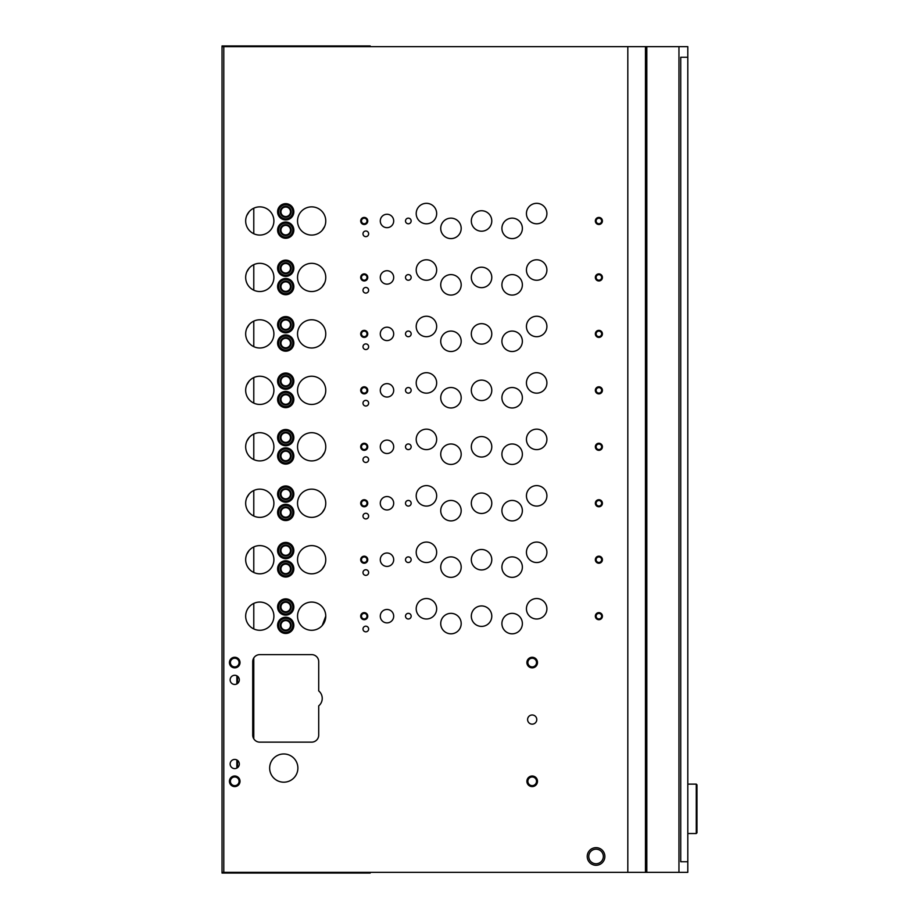 <?xml version="1.0" encoding="UTF-8"?>
<svg xmlns="http://www.w3.org/2000/svg" width="919" height="919" viewBox="0 0 919 919"><rect width="100%" height="100%" fill="white"/><g stroke="black" fill="none" stroke-linecap="round" stroke-linejoin="round"><path stroke-width="1.38" d="M236.849 768.089L237.55 767.629L237.55 760.404L236.849 759.944L236.849 768.089M236.849 683.931L237.55 683.472L237.55 676.246L236.849 675.787L236.849 683.931M370.231 873.05L370.231 872.349L370.231 873.05L222.03 873.05L222.03 872.349L222.03 873.05L222.03 872.349L687.803 872.349L687.803 861.758L680.738 861.758L680.738 57.242L687.803 57.242L687.803 861.758M370.231 45.95L370.231 46.651L370.231 45.95L222.03 45.95L222.03 46.651L222.03 45.95L222.03 46.651L687.803 46.651L687.803 57.242M222.03 46.651L222.03 872.349M362.994 572.56A2.826 2.826 0 0 0 367.232 574.995A2.826 2.826 0 0 0 367.232 570.113A2.826 2.826 0 0 0 362.994 572.56M362.994 516.099A2.826 2.826 0 0 0 367.232 518.546A2.826 2.826 0 0 0 367.232 513.652A2.826 2.826 0 0 0 362.994 516.099M362.994 459.638A2.826 2.826 0 0 0 367.232 462.085A2.826 2.826 0 0 0 367.232 457.202A2.826 2.826 0 0 0 362.994 459.638M362.994 403.188A2.826 2.826 0 0 0 367.232 405.635A2.826 2.826 0 0 0 367.232 400.741A2.826 2.826 0 0 0 362.994 403.188M362.994 346.727A2.826 2.826 0 0 0 367.232 349.174A2.826 2.826 0 0 0 367.232 344.28A2.826 2.826 0 0 0 362.994 346.727M362.994 290.266A2.826 2.826 0 0 0 367.232 292.713A2.826 2.826 0 0 0 367.232 287.831A2.826 2.826 0 0 0 362.994 290.266M362.994 233.817A2.826 2.826 0 0 0 367.232 236.263A2.826 2.826 0 0 0 367.232 231.37A2.826 2.826 0 0 0 362.994 233.817M362.994 629.01A2.826 2.826 0 0 0 367.232 631.456A2.826 2.826 0 0 0 367.232 626.574A2.826 2.826 0 0 0 362.994 629.01M405.509 559.717A2.826 2.826 0 0 0 409.748 562.152A2.826 2.826 0 0 0 409.748 557.27A2.826 2.826 0 0 0 405.509 559.717M405.509 503.256A2.826 2.826 0 0 0 409.748 505.703A2.826 2.826 0 0 0 409.748 500.809A2.826 2.826 0 0 0 405.509 503.256M405.509 446.795A2.826 2.826 0 0 0 409.748 449.242A2.826 2.826 0 0 0 409.748 444.348A2.826 2.826 0 0 0 405.509 446.795M405.509 390.345A2.826 2.826 0 0 0 409.748 392.781A2.826 2.826 0 0 0 409.748 387.898A2.826 2.826 0 0 0 405.509 390.345M405.509 333.884A2.826 2.826 0 0 0 409.748 336.331A2.826 2.826 0 0 0 409.748 331.437A2.826 2.826 0 0 0 405.509 333.884M405.509 277.423A2.826 2.826 0 0 0 409.748 279.87A2.826 2.826 0 0 0 409.748 274.988A2.826 2.826 0 0 0 405.509 277.423M405.509 220.974A2.826 2.826 0 0 0 409.748 223.409A2.826 2.826 0 0 0 409.748 218.527A2.826 2.826 0 0 0 405.509 220.974M405.509 616.167A2.826 2.826 0 0 0 409.748 618.613A2.826 2.826 0 0 0 409.748 613.72A2.826 2.826 0 0 0 405.509 616.167M380.282 559.717A6.709 6.709 0 0 0 390.345 565.518A6.709 6.709 0 0 0 390.345 553.904A6.709 6.709 0 0 0 380.282 559.717M380.282 503.256A6.709 6.709 0 0 0 390.345 509.057A6.709 6.709 0 0 0 390.345 497.443A6.709 6.709 0 0 0 380.282 503.256M380.282 446.795A6.709 6.709 0 0 0 390.345 452.607A6.709 6.709 0 0 0 390.345 440.994A6.709 6.709 0 0 0 380.282 446.795M380.282 390.345A6.709 6.709 0 0 0 390.345 396.146A6.709 6.709 0 0 0 390.345 384.533A6.709 6.709 0 0 0 380.282 390.345M380.282 333.884A6.709 6.709 0 0 0 390.345 339.685A6.709 6.709 0 0 0 390.345 328.083A6.709 6.709 0 0 0 380.282 333.884M380.282 277.423A6.709 6.709 0 0 0 390.345 283.236A6.709 6.709 0 0 0 390.345 271.622A6.709 6.709 0 0 0 380.282 277.423M380.282 220.974A6.709 6.709 0 0 0 390.345 226.775A6.709 6.709 0 0 0 390.345 215.161A6.709 6.709 0 0 0 380.282 220.974M380.282 616.167A6.709 6.709 0 0 0 390.345 621.979A6.709 6.709 0 0 0 390.345 610.365A6.709 6.709 0 0 0 380.282 616.167M526.438 552.296A10.235 10.235 0 0 0 541.785 561.164A10.235 10.235 0 0 0 541.785 543.439A10.235 10.235 0 0 0 526.438 552.296M526.438 495.846A10.235 10.235 0 0 0 541.785 504.703A10.235 10.235 0 0 0 541.785 486.978A10.235 10.235 0 0 0 526.438 495.846M526.438 439.385A10.235 10.235 0 0 0 541.785 448.254A10.235 10.235 0 0 0 541.785 430.529A10.235 10.235 0 0 0 526.438 439.385M526.438 382.936A10.235 10.235 0 0 0 541.785 391.793A10.235 10.235 0 0 0 541.785 374.067A10.235 10.235 0 0 0 526.438 382.936M526.438 326.475A10.235 10.235 0 0 0 541.785 335.332A10.235 10.235 0 0 0 541.785 317.606A10.235 10.235 0 0 0 526.438 326.475M526.438 270.014A10.235 10.235 0 0 0 541.785 278.882A10.235 10.235 0 0 0 541.785 261.157A10.235 10.235 0 0 0 526.438 270.014M526.438 213.564A10.235 10.235 0 0 0 541.785 222.421A10.235 10.235 0 0 0 541.785 204.696A10.235 10.235 0 0 0 526.438 213.564M526.438 608.757A10.235 10.235 0 0 0 541.785 617.625A10.235 10.235 0 0 0 541.785 599.9A10.235 10.235 0 0 0 526.438 608.757M416.204 552.296A10.235 10.235 0 0 0 431.551 561.164A10.235 10.235 0 0 0 431.551 543.439A10.235 10.235 0 0 0 416.204 552.296M416.204 495.846A10.235 10.235 0 0 0 431.551 504.703A10.235 10.235 0 0 0 431.551 486.978A10.235 10.235 0 0 0 416.204 495.846M416.204 439.385A10.235 10.235 0 0 0 431.551 448.254A10.235 10.235 0 0 0 431.551 430.529A10.235 10.235 0 0 0 416.204 439.385M416.204 382.936A10.235 10.235 0 0 0 431.551 391.793A10.235 10.235 0 0 0 431.551 374.067A10.235 10.235 0 0 0 416.204 382.936M416.204 326.475A10.235 10.235 0 0 0 431.551 335.332A10.235 10.235 0 0 0 431.551 317.606A10.235 10.235 0 0 0 416.204 326.475M416.204 270.014A10.235 10.235 0 0 0 431.551 278.882A10.235 10.235 0 0 0 431.551 261.157A10.235 10.235 0 0 0 416.204 270.014M416.204 213.564A10.235 10.235 0 0 0 431.551 222.421A10.235 10.235 0 0 0 431.551 204.696A10.235 10.235 0 0 0 416.204 213.564M416.204 608.757A10.235 10.235 0 0 0 431.551 617.625A10.235 10.235 0 0 0 431.551 599.9A10.235 10.235 0 0 0 416.204 608.757M501.912 567.126A10.235 10.235 0 0 0 517.259 575.983A10.235 10.235 0 0 0 517.259 558.258A10.235 10.235 0 0 0 501.912 567.126M501.912 510.665A10.235 10.235 0 0 0 517.259 519.522A10.235 10.235 0 0 0 517.259 501.808A10.235 10.235 0 0 0 501.912 510.665M501.912 454.204A10.235 10.235 0 0 0 517.259 463.073A10.235 10.235 0 0 0 517.259 445.347A10.235 10.235 0 0 0 501.912 454.204M501.912 397.755A10.235 10.235 0 0 0 517.259 406.612A10.235 10.235 0 0 0 517.259 388.886A10.235 10.235 0 0 0 501.912 397.755M501.912 341.294A10.235 10.235 0 0 0 517.259 350.15A10.235 10.235 0 0 0 517.259 332.437A10.235 10.235 0 0 0 501.912 341.294M501.912 284.833A10.235 10.235 0 0 0 517.259 293.701A10.235 10.235 0 0 0 517.259 275.976A10.235 10.235 0 0 0 501.912 284.833M501.912 228.383A10.235 10.235 0 0 0 517.259 237.24A10.235 10.235 0 0 0 517.259 219.515A10.235 10.235 0 0 0 501.912 228.383M501.912 623.576A10.235 10.235 0 0 0 517.259 632.444A10.235 10.235 0 0 0 517.259 614.719A10.235 10.235 0 0 0 501.912 623.576M440.729 567.126A10.235 10.235 0 0 0 456.077 575.983A10.235 10.235 0 0 0 456.077 558.258A10.235 10.235 0 0 0 440.729 567.126M440.729 510.665A10.235 10.235 0 0 0 456.077 519.522A10.235 10.235 0 0 0 456.077 501.808A10.235 10.235 0 0 0 440.729 510.665M440.729 454.204A10.235 10.235 0 0 0 456.077 463.073A10.235 10.235 0 0 0 456.077 445.347A10.235 10.235 0 0 0 440.729 454.204M440.729 397.755A10.235 10.235 0 0 0 456.077 406.612A10.235 10.235 0 0 0 456.077 388.886A10.235 10.235 0 0 0 440.729 397.755M440.729 341.294A10.235 10.235 0 0 0 456.077 350.15A10.235 10.235 0 0 0 456.077 332.437A10.235 10.235 0 0 0 440.729 341.294M440.729 284.833A10.235 10.235 0 0 0 456.077 293.701A10.235 10.235 0 0 0 456.077 275.976A10.235 10.235 0 0 0 440.729 284.833M440.729 228.383A10.235 10.235 0 0 0 456.077 237.24A10.235 10.235 0 0 0 456.077 219.515A10.235 10.235 0 0 0 440.729 228.383M440.729 623.576A10.235 10.235 0 0 0 456.077 632.444A10.235 10.235 0 0 0 456.077 614.719A10.235 10.235 0 0 0 440.729 623.576M471.321 559.717A10.235 10.235 0 0 0 486.668 568.574A10.235 10.235 0 0 0 486.668 550.849A10.235 10.235 0 0 0 471.321 559.717M471.321 503.256A10.235 10.235 0 0 0 486.668 512.113A10.235 10.235 0 0 0 486.668 494.388A10.235 10.235 0 0 0 471.321 503.256M471.321 446.795A10.235 10.235 0 0 0 486.668 455.663A10.235 10.235 0 0 0 486.668 437.938A10.235 10.235 0 0 0 471.321 446.795M471.321 390.345A10.235 10.235 0 0 0 486.668 399.202A10.235 10.235 0 0 0 486.668 381.477A10.235 10.235 0 0 0 471.321 390.345M471.321 333.884A10.235 10.235 0 0 0 486.668 342.741A10.235 10.235 0 0 0 486.668 325.027A10.235 10.235 0 0 0 471.321 333.884M471.321 277.423A10.235 10.235 0 0 0 486.668 286.291A10.235 10.235 0 0 0 486.668 268.566A10.235 10.235 0 0 0 471.321 277.423M471.321 220.974A10.235 10.235 0 0 0 486.668 229.83A10.235 10.235 0 0 0 486.668 212.105A10.235 10.235 0 0 0 471.321 220.974M471.321 616.167A10.235 10.235 0 0 0 486.668 625.035A10.235 10.235 0 0 0 486.668 607.31A10.235 10.235 0 0 0 471.321 616.167M596.052 865.284A8.822 8.822 0 0 1 588.413 852.051A8.822 8.822 0 0 1 603.691 852.051A8.822 8.822 0 0 1 596.052 865.284M318.709 705.872A9.707 9.707 0 0 0 318.709 690.904L318.709 661.691A7.053 7.053 0 0 0 311.656 654.627L259.778 654.627A7.053 7.053 0 0 0 252.725 661.691L252.725 735.085A7.053 7.053 0 0 0 259.778 742.138L311.656 742.138A7.053 7.053 0 0 0 318.709 735.085L318.709 705.872M234.724 768.606A4.584 4.584 0 0 1 230.761 761.725A4.584 4.584 0 0 1 238.699 761.725A4.584 4.584 0 0 1 234.724 768.606M234.724 684.448A4.584 4.584 0 0 1 230.761 677.567A4.584 4.584 0 0 1 238.699 677.567A4.584 4.584 0 0 1 234.724 684.448M532.193 724.149A4.584 4.584 0 0 1 528.218 717.268A4.584 4.584 0 0 1 536.156 717.268A4.584 4.584 0 0 1 532.193 724.149M234.724 786.595A5.296 5.296 0 0 1 230.141 778.657A5.296 5.296 0 0 1 239.308 778.657A5.296 5.296 0 0 1 234.724 786.595M532.193 667.86A5.296 5.296 0 0 1 527.609 659.922A5.296 5.296 0 0 1 536.776 659.922A5.296 5.296 0 0 1 532.193 667.86M234.724 667.86A5.296 5.296 0 0 1 230.141 659.922A5.296 5.296 0 0 1 239.308 659.922A5.296 5.296 0 0 1 234.724 667.86M532.193 786.595A5.296 5.296 0 0 1 527.609 778.657A5.296 5.296 0 0 1 536.776 778.657A5.296 5.296 0 0 1 532.193 786.595M269.658 768.077A14.118 14.118 0 0 0 290.829 780.3A14.118 14.118 0 0 0 290.829 755.855A14.118 14.118 0 0 0 269.658 768.077M598.878 556.179A3.527 3.527 0 0 0 595.822 561.475A3.527 3.527 0 0 0 601.934 561.475A3.527 3.527 0 0 0 598.878 556.179M598.878 499.729A3.527 3.527 0 0 0 595.822 505.013A3.527 3.527 0 0 0 601.934 505.013A3.527 3.527 0 0 0 598.878 499.729M598.878 443.268A3.527 3.527 0 0 0 595.822 448.564A3.527 3.527 0 0 0 601.934 448.564A3.527 3.527 0 0 0 598.878 443.268M598.878 386.807A3.527 3.527 0 0 0 595.822 392.103A3.527 3.527 0 0 0 601.934 392.103A3.527 3.527 0 0 0 598.878 386.807M598.878 330.358A3.527 3.527 0 0 0 595.822 335.642A3.527 3.527 0 0 0 601.934 335.642A3.527 3.527 0 0 0 598.878 330.358M598.878 273.896A3.527 3.527 0 0 0 595.822 279.192A3.527 3.527 0 0 0 601.934 279.192A3.527 3.527 0 0 0 598.878 273.896M598.878 217.435A3.527 3.527 0 0 0 595.822 222.731A3.527 3.527 0 0 0 601.934 222.731A3.527 3.527 0 0 0 598.878 217.435M598.878 612.64A3.527 3.527 0 0 0 595.822 617.936A3.527 3.527 0 0 0 601.934 617.936A3.527 3.527 0 0 0 598.878 612.64M364.223 556.179A3.527 3.527 0 0 0 361.167 561.475A3.527 3.527 0 0 0 367.278 561.475A3.527 3.527 0 0 0 364.223 556.179M364.223 499.729A3.527 3.527 0 0 0 361.167 505.013A3.527 3.527 0 0 0 367.278 505.013A3.527 3.527 0 0 0 364.223 499.729M364.223 443.268A3.527 3.527 0 0 0 361.167 448.564A3.527 3.527 0 0 0 367.278 448.564A3.527 3.527 0 0 0 364.223 443.268M364.223 386.807A3.527 3.527 0 0 0 361.167 392.103A3.527 3.527 0 0 0 367.278 392.103A3.527 3.527 0 0 0 364.223 386.807M364.223 330.358A3.527 3.527 0 0 0 361.167 335.642A3.527 3.527 0 0 0 367.278 335.642A3.527 3.527 0 0 0 364.223 330.358M364.223 273.896A3.527 3.527 0 0 0 361.167 279.192A3.527 3.527 0 0 0 367.278 279.192A3.527 3.527 0 0 0 364.223 273.896M364.223 217.435A3.527 3.527 0 0 0 361.167 222.731A3.527 3.527 0 0 0 367.278 222.731A3.527 3.527 0 0 0 364.223 217.435M364.223 612.64A3.527 3.527 0 0 0 361.167 617.936A3.527 3.527 0 0 0 367.278 617.936A3.527 3.527 0 0 0 364.223 612.64M285.717 542.417A8.11 8.11 0 0 0 278.687 554.594A8.11 8.11 0 0 0 292.747 554.594A8.11 8.11 0 0 0 285.717 542.417M285.717 485.967A8.11 8.11 0 0 0 278.687 498.132A8.11 8.11 0 0 0 292.747 498.132A8.11 8.11 0 0 0 285.717 485.967M285.717 429.506A8.11 8.11 0 0 0 278.687 441.683A8.11 8.11 0 0 0 292.747 441.683A8.11 8.11 0 0 0 285.717 429.506M285.717 373.045A8.11 8.11 0 0 0 278.687 385.222A8.11 8.11 0 0 0 292.747 385.222A8.11 8.11 0 0 0 285.717 373.045M285.717 316.596A8.11 8.11 0 0 0 278.687 328.761A8.11 8.11 0 0 0 292.747 328.761A8.11 8.11 0 0 0 285.717 316.596M285.717 260.134A8.11 8.11 0 0 0 278.687 272.311A8.11 8.11 0 0 0 292.747 272.311A8.11 8.11 0 0 0 285.717 260.134M285.717 203.673A8.11 8.11 0 0 0 278.687 215.85A8.11 8.11 0 0 0 292.747 215.85A8.11 8.11 0 0 0 285.717 203.673M285.717 598.878A8.11 8.11 0 0 0 278.687 611.055A8.11 8.11 0 0 0 292.747 611.055A8.11 8.11 0 0 0 285.717 598.878M285.717 560.774A8.11 8.11 0 0 0 278.687 572.939A8.11 8.11 0 0 0 292.747 572.939A8.11 8.11 0 0 0 285.717 560.774M285.717 504.313A8.11 8.11 0 0 0 278.687 516.489A8.11 8.11 0 0 0 292.747 516.489A8.11 8.11 0 0 0 285.717 504.313M285.717 447.852A8.11 8.11 0 0 0 278.687 460.028A8.11 8.11 0 0 0 292.747 460.028A8.11 8.11 0 0 0 285.717 447.852M285.717 391.402A8.11 8.11 0 0 0 278.687 403.567A8.11 8.11 0 0 0 292.747 403.567A8.11 8.11 0 0 0 285.717 391.402M285.717 334.941A8.11 8.11 0 0 0 278.687 347.118A8.11 8.11 0 0 0 292.747 347.118A8.11 8.11 0 0 0 285.717 334.941M285.717 278.48A8.11 8.11 0 0 0 278.687 290.657A8.11 8.11 0 0 0 292.747 290.657A8.11 8.11 0 0 0 285.717 278.48M285.717 222.03A8.11 8.11 0 0 0 278.687 234.196A8.11 8.11 0 0 0 292.747 234.196A8.11 8.11 0 0 0 285.717 222.03M285.717 617.223A8.11 8.11 0 0 0 278.687 629.4A8.11 8.11 0 0 0 292.747 629.4A8.11 8.11 0 0 0 285.717 617.223M297.538 559.717A14.118 14.118 0 0 0 316.641 572.916A14.118 14.118 0 0 0 322.236 550.378A14.118 14.118 0 0 0 297.538 559.717M297.538 503.256A14.118 14.118 0 0 0 316.641 516.455A14.118 14.118 0 0 0 322.236 493.917A14.118 14.118 0 0 0 297.538 503.256M297.538 446.795A14.118 14.118 0 0 0 316.641 460.005A14.118 14.118 0 0 0 322.236 437.467A14.118 14.118 0 0 0 297.538 446.795M297.538 390.345A14.118 14.118 0 0 0 316.641 403.544A14.118 14.118 0 0 0 322.236 381.006A14.118 14.118 0 0 0 297.538 390.345M297.538 333.884A14.118 14.118 0 0 0 316.641 347.083A14.118 14.118 0 0 0 322.236 324.545A14.118 14.118 0 0 0 297.538 333.884M297.538 277.423A14.118 14.118 0 0 0 316.641 290.634A14.118 14.118 0 0 0 322.236 268.095A14.118 14.118 0 0 0 297.538 277.423M297.538 220.974A14.118 14.118 0 0 0 316.641 234.173A14.118 14.118 0 0 0 322.236 211.634A14.118 14.118 0 0 0 297.538 220.974M297.538 616.167A14.118 14.118 0 0 0 316.641 629.377A14.118 14.118 0 0 0 322.236 606.839A14.118 14.118 0 0 0 297.538 616.167M245.672 559.717A14.118 14.118 0 0 0 263.719 573.261A14.118 14.118 0 0 0 271.702 552.147A14.118 14.118 0 0 0 245.672 559.717M245.672 503.256A14.118 14.118 0 0 0 263.719 516.811A14.118 14.118 0 0 0 271.702 495.697A14.118 14.118 0 0 0 245.672 503.256M245.672 446.795A14.118 14.118 0 0 0 263.719 460.35A14.118 14.118 0 0 0 271.702 439.236A14.118 14.118 0 0 0 245.672 446.795M245.672 390.345A14.118 14.118 0 0 0 263.719 403.889A14.118 14.118 0 0 0 271.702 382.775A14.118 14.118 0 0 0 245.672 390.345M245.672 333.884A14.118 14.118 0 0 0 263.719 347.439A14.118 14.118 0 0 0 271.702 326.325A14.118 14.118 0 0 0 245.672 333.884M245.672 277.423A14.118 14.118 0 0 0 263.719 290.978A14.118 14.118 0 0 0 271.702 269.864A14.118 14.118 0 0 0 245.672 277.423M245.672 220.962A14.118 14.118 0 0 0 263.719 234.517A14.118 14.118 0 0 0 271.702 213.403A14.118 14.118 0 0 0 245.672 220.962M245.672 616.167A14.118 14.118 0 0 0 263.719 629.722A14.118 14.118 0 0 0 271.702 608.608A14.118 14.118 0 0 0 245.672 616.167M627.815 46.651L627.815 872.349M645.46 46.651L645.46 872.349M325.763 616.167L322.236 625.506M324.694 226.361L322.236 230.301M324.694 282.822L322.236 286.762M324.694 339.283L322.236 343.224M324.694 395.733L322.236 399.673M324.694 452.194L322.236 456.134M324.694 508.655L322.236 512.595M324.694 565.105L322.236 569.045M246.74 497.857L249.198 493.917M246.74 441.396L249.198 437.467M246.74 384.946L249.198 381.006M246.74 328.485L249.198 324.545M246.74 272.024L249.198 268.084M246.74 215.574L249.198 211.634M246.74 554.318L249.198 550.378M285.717 620.578A4.767 4.767 0 0 0 281.593 627.723A4.767 4.767 0 0 0 289.841 627.723A4.767 4.767 0 0 0 285.717 620.578M285.717 619.877A5.468 5.468 0 0 0 280.984 628.079A5.468 5.468 0 0 0 290.45 628.079A5.468 5.468 0 0 0 285.717 619.877M285.717 618.292A7.053 7.053 0 0 0 279.606 628.872A7.053 7.053 0 0 0 291.828 628.872A7.053 7.053 0 0 0 285.717 618.292M285.717 225.373A4.767 4.767 0 0 0 281.593 232.518A4.767 4.767 0 0 0 289.841 232.518A4.767 4.767 0 0 0 285.717 225.373M285.717 224.673A5.468 5.468 0 0 0 280.984 232.875A5.468 5.468 0 0 0 290.45 232.875A5.468 5.468 0 0 0 285.717 224.673M285.717 223.087A7.053 7.053 0 0 0 279.606 233.667A7.053 7.053 0 0 0 291.828 233.667A7.053 7.053 0 0 0 285.717 223.087M285.717 281.834A4.767 4.767 0 0 0 281.593 288.98A4.767 4.767 0 0 0 289.841 288.98A4.767 4.767 0 0 0 285.717 281.834M285.717 281.134A5.468 5.468 0 0 0 280.984 289.336A5.468 5.468 0 0 0 290.45 289.336A5.468 5.468 0 0 0 285.717 281.134M285.717 279.537A7.053 7.053 0 0 0 279.606 290.128A7.053 7.053 0 0 0 291.828 290.128A7.053 7.053 0 0 0 285.717 279.537M285.717 338.295A4.767 4.767 0 0 0 281.593 345.441A4.767 4.767 0 0 0 289.841 345.441A4.767 4.767 0 0 0 285.717 338.295M285.717 337.583A5.468 5.468 0 0 0 280.984 345.797A5.468 5.468 0 0 0 290.45 345.797A5.468 5.468 0 0 0 285.717 337.583M285.717 335.998A7.053 7.053 0 0 0 279.606 346.589A7.053 7.053 0 0 0 291.828 346.589A7.053 7.053 0 0 0 285.717 335.998M285.717 394.745A4.767 4.767 0 0 0 281.593 401.89A4.767 4.767 0 0 0 289.841 401.89A4.767 4.767 0 0 0 285.717 394.745M285.717 394.044A5.468 5.468 0 0 0 280.984 402.246A5.468 5.468 0 0 0 290.45 402.246A5.468 5.468 0 0 0 285.717 394.044M285.717 392.459A7.053 7.053 0 0 0 279.606 403.039A7.053 7.053 0 0 0 291.828 403.039A7.053 7.053 0 0 0 285.717 392.459M285.717 451.206A4.767 4.767 0 0 0 281.593 458.351A4.767 4.767 0 0 0 289.841 458.351A4.767 4.767 0 0 0 285.717 451.206M285.717 450.505A5.468 5.468 0 0 0 280.984 458.707A5.468 5.468 0 0 0 290.45 458.707A5.468 5.468 0 0 0 285.717 450.505M285.717 448.909A7.053 7.053 0 0 0 279.606 459.5A7.053 7.053 0 0 0 291.828 459.5A7.053 7.053 0 0 0 285.717 448.909M285.717 507.667A4.767 4.767 0 0 0 281.593 514.812A4.767 4.767 0 0 0 289.841 514.812A4.767 4.767 0 0 0 285.717 507.667M285.717 506.955A5.468 5.468 0 0 0 280.984 515.168A5.468 5.468 0 0 0 290.45 515.168A5.468 5.468 0 0 0 285.717 506.955M285.717 505.37A7.053 7.053 0 0 0 279.606 515.961A7.053 7.053 0 0 0 291.828 515.961A7.053 7.053 0 0 0 285.717 505.37M285.717 564.128A4.767 4.767 0 0 0 281.593 571.273A4.767 4.767 0 0 0 289.841 571.273A4.767 4.767 0 0 0 285.717 564.128M285.717 563.416A5.468 5.468 0 0 0 280.984 571.618A5.468 5.468 0 0 0 290.45 571.618A5.468 5.468 0 0 0 285.717 563.416M285.717 561.831A7.053 7.053 0 0 0 279.606 572.411A7.053 7.053 0 0 0 291.828 572.411A7.053 7.053 0 0 0 285.717 561.831M285.717 602.232A4.767 4.767 0 0 0 281.593 609.377A4.767 4.767 0 0 0 289.841 609.377A4.767 4.767 0 0 0 285.717 602.232M285.717 601.52A5.468 5.468 0 0 0 280.984 609.734A5.468 5.468 0 0 0 290.45 609.734A5.468 5.468 0 0 0 285.717 601.52M285.717 599.935A7.053 7.053 0 0 0 279.606 610.526A7.053 7.053 0 0 0 291.828 610.526A7.053 7.053 0 0 0 285.717 599.935M285.717 207.028A4.767 4.767 0 0 0 281.593 214.173A4.767 4.767 0 0 0 289.841 214.173A4.767 4.767 0 0 0 285.717 207.028M285.717 206.327A5.468 5.468 0 0 0 280.984 214.529A5.468 5.468 0 0 0 290.45 214.529A5.468 5.468 0 0 0 285.717 206.327M285.717 204.742A7.053 7.053 0 0 0 279.606 215.322A7.053 7.053 0 0 0 291.828 215.322A7.053 7.053 0 0 0 285.717 204.742M285.717 263.489A4.767 4.767 0 0 0 281.593 270.634A4.767 4.767 0 0 0 289.841 270.634A4.767 4.767 0 0 0 285.717 263.489M285.717 262.777A5.468 5.468 0 0 0 280.984 270.99A5.468 5.468 0 0 0 290.45 270.99A5.468 5.468 0 0 0 285.717 262.777M285.717 261.191A7.053 7.053 0 0 0 279.606 271.783A7.053 7.053 0 0 0 291.828 271.783A7.053 7.053 0 0 0 285.717 261.191M285.717 319.95A4.767 4.767 0 0 0 281.593 327.095A4.767 4.767 0 0 0 289.841 327.095A4.767 4.767 0 0 0 285.717 319.95M285.717 319.238A5.468 5.468 0 0 0 280.984 327.44A5.468 5.468 0 0 0 290.45 327.44A5.468 5.468 0 0 0 285.717 319.238M285.717 317.652A7.053 7.053 0 0 0 279.606 328.232A7.053 7.053 0 0 0 291.828 328.232A7.053 7.053 0 0 0 285.717 317.652M285.717 376.399A4.767 4.767 0 0 0 281.593 383.545A4.767 4.767 0 0 0 289.841 383.545A4.767 4.767 0 0 0 285.717 376.399M285.717 375.699A5.468 5.468 0 0 0 280.984 383.901A5.468 5.468 0 0 0 290.45 383.901A5.468 5.468 0 0 0 285.717 375.699M285.717 374.113A7.053 7.053 0 0 0 279.606 384.693A7.053 7.053 0 0 0 291.828 384.693A7.053 7.053 0 0 0 285.717 374.113M285.717 432.86A4.767 4.767 0 0 0 281.593 440.006A4.767 4.767 0 0 0 289.841 440.006A4.767 4.767 0 0 0 285.717 432.86M285.717 432.148A5.468 5.468 0 0 0 280.984 440.362A5.468 5.468 0 0 0 290.45 440.362A5.468 5.468 0 0 0 285.717 432.148M285.717 430.563A7.053 7.053 0 0 0 279.606 441.154A7.053 7.053 0 0 0 291.828 441.154A7.053 7.053 0 0 0 285.717 430.563M285.717 489.322A4.767 4.767 0 0 0 281.593 496.467A4.767 4.767 0 0 0 289.841 496.467A4.767 4.767 0 0 0 285.717 489.322M285.717 488.609A5.468 5.468 0 0 0 280.984 496.811A5.468 5.468 0 0 0 290.45 496.811A5.468 5.468 0 0 0 285.717 488.609M285.717 487.024A7.053 7.053 0 0 0 279.606 497.604A7.053 7.053 0 0 0 291.828 497.604A7.053 7.053 0 0 0 285.717 487.024M285.717 545.771A4.767 4.767 0 0 0 281.593 552.916A4.767 4.767 0 0 0 289.841 552.916A4.767 4.767 0 0 0 285.717 545.771M285.717 545.07A5.468 5.468 0 0 0 280.984 553.272A5.468 5.468 0 0 0 290.45 553.272A5.468 5.468 0 0 0 285.717 545.07M285.717 543.485A7.053 7.053 0 0 0 279.606 554.065A7.053 7.053 0 0 0 291.828 554.065A7.053 7.053 0 0 0 285.717 543.485M364.223 613.41A2.768 2.768 0 0 0 361.833 617.557A2.768 2.768 0 0 0 366.624 617.557A2.768 2.768 0 0 0 364.223 613.41M364.223 218.205A2.768 2.768 0 0 0 361.833 222.352A2.768 2.768 0 0 0 366.624 222.352A2.768 2.768 0 0 0 364.223 218.205M364.223 274.666A2.768 2.768 0 0 0 361.833 278.813A2.768 2.768 0 0 0 366.624 278.813A2.768 2.768 0 0 0 364.223 274.666M364.223 331.116A2.768 2.768 0 0 0 361.833 335.263A2.768 2.768 0 0 0 366.624 335.263A2.768 2.768 0 0 0 364.223 331.116M364.223 387.577A2.768 2.768 0 0 0 361.833 391.724A2.768 2.768 0 0 0 366.624 391.724A2.768 2.768 0 0 0 364.223 387.577M364.223 444.038A2.768 2.768 0 0 0 361.833 448.185A2.768 2.768 0 0 0 366.624 448.185A2.768 2.768 0 0 0 364.223 444.038M364.223 500.487A2.768 2.768 0 0 0 361.833 504.634A2.768 2.768 0 0 0 366.624 504.634A2.768 2.768 0 0 0 364.223 500.487M364.223 556.948A2.768 2.768 0 0 0 361.833 561.095A2.768 2.768 0 0 0 366.624 561.095A2.768 2.768 0 0 0 364.223 556.948M598.878 613.41A2.768 2.768 0 0 0 596.488 617.557A2.768 2.768 0 0 0 601.279 617.557A2.768 2.768 0 0 0 598.878 613.41M598.878 218.205A2.768 2.768 0 0 0 596.488 222.352A2.768 2.768 0 0 0 601.279 222.352A2.768 2.768 0 0 0 598.878 218.205M598.878 274.666A2.768 2.768 0 0 0 596.488 278.813A2.768 2.768 0 0 0 601.279 278.813A2.768 2.768 0 0 0 598.878 274.666M598.878 331.116A2.768 2.768 0 0 0 596.488 335.263A2.768 2.768 0 0 0 601.279 335.263A2.768 2.768 0 0 0 598.878 331.116M598.878 387.577A2.768 2.768 0 0 0 596.488 391.724A2.768 2.768 0 0 0 601.279 391.724A2.768 2.768 0 0 0 598.878 387.577M598.878 444.038A2.768 2.768 0 0 0 596.488 448.185A2.768 2.768 0 0 0 601.279 448.185A2.768 2.768 0 0 0 598.878 444.038M598.878 500.487A2.768 2.768 0 0 0 596.488 504.634A2.768 2.768 0 0 0 601.279 504.634A2.768 2.768 0 0 0 598.878 500.487M598.878 556.948A2.768 2.768 0 0 0 596.488 561.095A2.768 2.768 0 0 0 601.279 561.095A2.768 2.768 0 0 0 598.878 556.948M532.193 785.642A4.342 4.342 0 0 1 528.436 779.14A4.342 4.342 0 0 1 535.949 779.14A4.342 4.342 0 0 1 532.193 785.642M234.724 666.907A4.342 4.342 0 0 1 230.968 660.405A4.342 4.342 0 0 1 238.492 660.405A4.342 4.342 0 0 1 234.724 666.907M532.193 666.907A4.342 4.342 0 0 1 528.436 660.405A4.342 4.342 0 0 1 535.949 660.405A4.342 4.342 0 0 1 532.193 666.907M234.724 785.642A4.342 4.342 0 0 1 230.968 779.14A4.342 4.342 0 0 1 238.492 779.14A4.342 4.342 0 0 1 234.724 785.642M596.052 863.757A7.295 7.295 0 0 1 589.745 852.821A7.295 7.295 0 0 1 602.37 852.821A7.295 7.295 0 0 1 596.052 863.757M339.18 873.05L339.18 872.349L339.18 873.05M339.18 45.95L339.18 46.651L339.18 45.95M696.269 784.125L696.269 833.533L696.97 832.821L696.97 784.837L696.269 784.125L687.803 784.125M696.97 832.821L696.97 784.837M678.957 46.651L678.957 872.349M223.788 46.651L223.788 872.349M646.815 46.651L646.815 872.349M253.782 208.188L253.782 233.748M253.782 264.649L253.782 290.197M253.782 321.11L253.782 346.658M253.782 377.56L253.782 403.119M253.782 434.021L253.782 459.569M253.782 490.482L253.782 516.03M253.782 546.931L253.782 572.491M253.782 603.392L253.782 628.941M253.782 657.97L253.782 738.796M366.704 873.05L366.704 872.349M342.707 873.05L342.707 872.349M335.642 873.05L335.642 872.349M225.557 873.05L225.557 872.349M366.704 45.95L366.704 46.651M342.707 45.95L342.707 46.651M335.642 45.95L335.642 46.651M225.557 45.95L225.557 46.651M696.269 833.533L687.803 833.533"/></g></svg>
